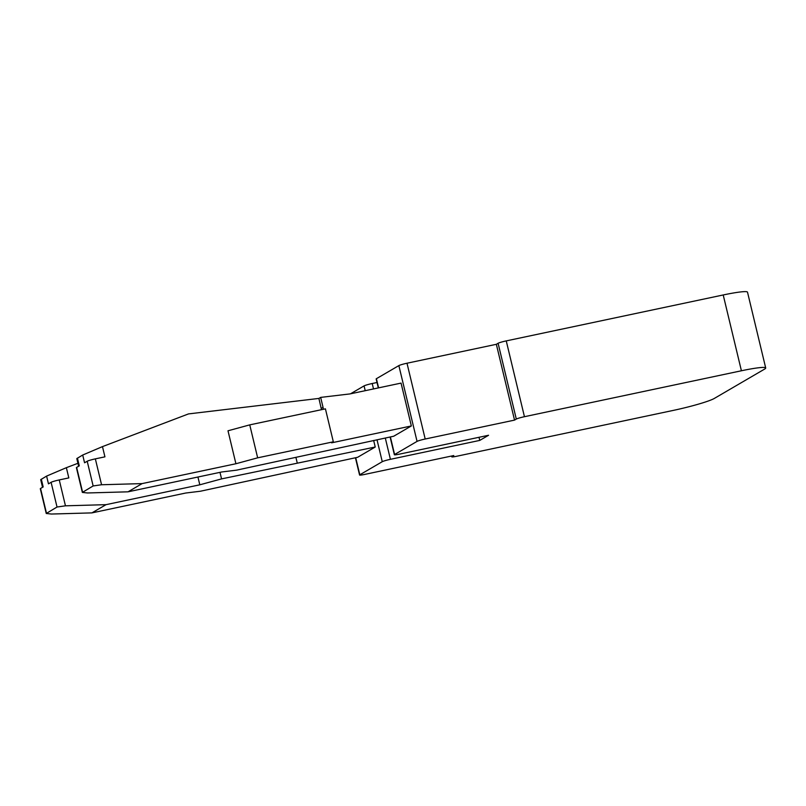 <?xml version="1.0" encoding="UTF-8"?>
<svg xmlns="http://www.w3.org/2000/svg" width="806" height="806" viewBox="0 0 806 806"><rect width="100%" height="100%" fill="white"/><g stroke="black" fill="none" stroke-linecap="round" stroke-linejoin="round"><path stroke-width="1.21" d="M78.635 466.241L76.802 458.594L82.706 455.027L102.473 446.615L104.931 456.841L95.35 458.866L101.566 484.749L93.143 485.958L82.353 492.416L87.481 492.97L128.033 491.821L142.128 483.6L101.566 484.749M82.706 455.027L84.57 462.785L87.209 461.244A6.811 0.615 -13.5 0 1 95.35 458.866M82.353 492.416L76.409 467.651A6.811 0.615 -13.5 0 1 76.641 467.409L79.29 465.868L77.426 458.11M42.537 487.308L40.703 479.661L46.597 476.094L66.364 467.682L68.822 477.908L59.251 479.933L65.457 505.815L57.035 507.024L46.244 513.482L51.372 514.037L91.924 512.888L106.019 504.667L65.457 505.815M46.597 476.094L48.461 483.852L51.1 482.31A6.811 0.615 -13.5 0 1 59.251 479.933M46.244 513.482L40.3 488.718A6.811 0.615 -13.5 0 1 40.542 488.476L43.181 486.935L41.318 479.177M321.483 409.68L318.904 398.426L320.657 397.398L350.005 393.912L401.056 383.102L411.342 425.951L331.568 442.837L333.331 441.809L325.423 408.854L249.749 424.873L227.997 430.787L235.916 463.742L142.128 483.6M425.195 439.018A6.811 0.615 166.5 0 0 417.055 441.396L394.597 454.503A6.811 0.615 166.5 0 0 394.366 454.745A6.811 0.615 166.5 0 0 399.222 454.181L488.557 435.27L479.751 440.408L390.416 459.319A6.811 0.615 166.5 0 0 382.266 461.697L359.819 474.794A6.811 0.615 166.5 0 0 359.577 475.036A6.811 0.615 166.5 0 0 364.433 474.472L453.778 455.561L452.015 456.589A6.811 0.615 166.5 0 0 451.773 456.831A6.811 0.615 166.5 0 0 456.629 456.267L673.604 410.335A34.033 3.073 166.5 0 0 714.317 398.436L764.511 369.148A34.033 3.073 166.5 0 0 765.7 367.959A34.033 3.073 166.5 0 0 741.409 370.77L524.444 416.702A6.811 0.615 166.5 0 0 516.303 419.08L514.54 420.107L425.195 439.018L407 363.224A6.811 0.615 166.5 0 0 398.859 365.602L376.402 378.699A6.811 0.615 166.5 0 0 376.16 378.941L378.316 387.918M66.364 467.682L77.93 463.289M102.473 446.615L188.503 413.911L318.904 398.426M91.924 512.888L185.712 493.03L200.422 491.227L357.622 457.294L375.233 447.018L221.559 478.895L199.807 484.809L106.019 504.667M197.933 477.021L199.807 484.809M219.988 472.356L221.559 478.895M295.953 457.576L297.223 462.876M128.033 491.821L221.821 471.963L236.531 470.16L393.721 436.227L411.342 425.951M235.916 463.742L257.658 457.828L249.749 424.873M333.331 441.809L257.658 457.828M321.282 408.35L323.045 407.322L320.657 397.398M373.662 440.469L375.233 447.018M323.347 409.287L323.045 407.322M377.017 382.497L372.211 383.515A6.811 0.615 166.5 0 0 364.07 385.893L350.519 393.802M479.006 437.285L479.751 440.408M765.7 367.959L747.505 292.165A34.033 3.073 166.5 0 0 723.214 294.966L506.249 340.898A6.811 0.615 166.5 0 0 498.098 343.275L496.345 344.303L514.54 420.107M496.345 344.303L407 363.224M51.1 482.31L57.035 507.024M46.476 513.19L40.542 488.476M87.209 461.244L93.143 485.958M82.575 492.123L76.641 467.409M451.864 455.964L452.015 456.589M364.07 385.893L365.219 390.688M377.007 439.764L382.266 461.697M355.708 457.697L359.819 474.794M372.211 383.515L373.521 388.935M385.298 438.011L390.416 459.319M398.859 365.602L417.055 441.396M376.402 378.699L378.598 387.857M390.386 436.933L394.597 454.503M498.098 343.275L516.303 419.08M723.214 294.966L741.409 370.77M506.249 340.898L524.444 416.702M394.366 454.745L390.104 436.993M359.577 475.036L355.426 457.758M451.773 456.831L451.582 456.025"/></g></svg>

